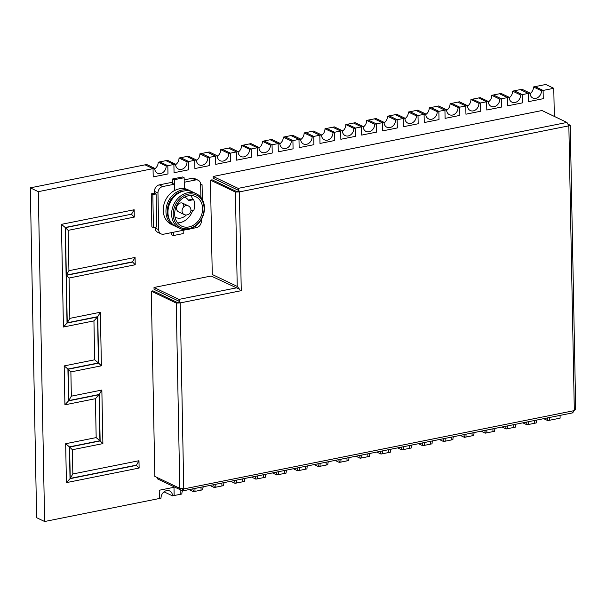 <?xml version="1.0" encoding="UTF-8"?>
<svg xmlns="http://www.w3.org/2000/svg" width="606" height="606" viewBox="0 0 606 606"><rect width="100%" height="100%" fill="white"/><g stroke="black" fill="none" stroke-linecap="round" stroke-linejoin="round"><path stroke-width="0.91" d="M522.864 422.852L526.947 424.798L528.591 424.473L528.538 421.715L528.591 424.473L534.666 423.253L534.613 420.496L534.666 423.253L536.302 422.927A6.727 5.499 -64.5 0 1 536.81 420.056M502.018 427.033L506.101 428.98L507.737 428.654L513.812 427.435L513.759 424.677L513.812 427.435L515.456 427.101A6.727 5.499 -64.5 0 1 515.964 424.238M526.341 422.155A6.727 5.499 -64.5 0 1 526.947 424.798M507.737 428.654L507.684 425.897L507.737 428.654M481.172 431.214L485.247 433.161L486.891 432.835L492.966 431.616L492.913 428.859L492.966 431.616L494.61 431.283A6.727 5.499 -64.5 0 1 495.11 428.419M505.487 426.336A6.727 5.499 -64.5 0 1 506.101 428.98M486.891 432.835L486.838 430.078L486.891 432.835M460.318 435.396L464.401 437.343L472.119 435.797L472.066 433.04L472.119 435.797L473.756 435.464A6.727 5.499 -64.5 0 1 474.263 432.601M484.641 430.518A6.727 5.499 -64.5 0 1 485.247 433.161M466.044 437.009L465.991 434.26L466.044 437.009M439.471 439.577L443.554 441.524L451.265 439.979L451.212 437.221L451.265 439.979L452.909 439.645A6.727 5.499 -64.5 0 1 453.409 436.782M463.787 434.699A6.727 5.499 -64.5 0 1 464.401 437.343M445.19 441.191L445.137 438.441L445.19 441.191M418.617 443.759L422.7 445.705L430.419 444.153L430.366 441.403L430.419 444.153L432.055 443.827A6.727 5.499 -64.5 0 1 432.563 440.963M442.941 438.88A6.727 5.499 -64.5 0 1 443.554 441.524M424.344 445.372L424.291 442.622L424.344 445.372M397.771 447.932L401.854 449.887L409.565 448.334L409.512 445.584L409.565 448.334L411.209 448.008A6.727 5.499 -64.5 0 1 411.716 445.137M422.094 443.062A6.727 5.499 -64.5 0 1 422.7 445.705M403.498 449.554L403.445 446.796L403.498 449.554M376.924 452.114L381 454.061L382.644 453.735L388.719 452.515L388.666 449.766L388.719 452.515L390.362 452.19A6.727 5.499 -64.5 0 1 390.862 449.319M401.24 447.243A6.727 5.499 -64.5 0 1 401.854 449.887M382.644 453.735L382.591 450.978L382.644 453.735M356.07 456.295L360.153 458.242L361.797 457.916L367.872 456.697L367.819 453.939L367.872 456.697L369.508 456.371A6.727 5.499 -64.5 0 1 370.016 453.5M380.394 451.425A6.727 5.499 -64.5 0 1 381 454.061M361.797 457.916L361.744 455.159L361.797 457.916M335.224 460.477L339.307 462.423L340.943 462.098L347.018 460.878L346.965 458.121L347.018 460.878L348.662 460.552A6.727 5.499 -64.5 0 1 349.17 457.682M359.54 455.598A6.727 5.499 -64.5 0 1 360.153 458.242M340.943 462.098L340.89 459.34L340.943 462.098M314.378 464.658L318.453 466.605L320.097 466.279L326.172 465.06L326.119 462.302L326.172 465.06L327.816 464.726A6.727 5.499 -64.5 0 1 328.316 461.863M338.693 459.78A6.727 5.499 -64.5 0 1 339.307 462.423M320.097 466.279L320.044 463.522L320.097 466.279M293.524 468.839L297.607 470.786L299.25 470.461L305.318 469.241L305.265 466.484L305.318 469.241L306.962 468.908A6.727 5.499 -64.5 0 1 307.469 466.044M317.847 463.961A6.727 5.499 -64.5 0 1 318.453 466.605M299.25 470.461L299.197 467.703L299.25 470.461M272.677 473.021L276.753 474.968L284.472 473.422L284.419 470.665L284.472 473.422L286.115 473.089A6.727 5.499 -64.5 0 1 286.615 470.226M296.993 468.143A6.727 5.499 -64.5 0 1 297.607 470.786M278.396 474.634L278.343 471.885L278.396 474.634M251.823 477.202L255.906 479.149L263.625 477.604L263.572 474.846L263.625 477.604L265.261 477.27A6.727 5.499 -64.5 0 1 265.769 474.407M276.147 472.324A6.727 5.499 -64.5 0 1 276.753 474.968M257.55 478.816L257.497 476.066L257.55 478.816M230.977 481.384L235.06 483.33L242.771 481.778L242.718 479.028L242.771 481.778L244.415 481.452A6.727 5.499 -64.5 0 1 244.922 478.588M255.3 476.505A6.727 5.499 -64.5 0 1 255.906 479.149M236.696 482.997L236.643 480.247L236.696 482.997M210.13 485.565L214.206 487.512L221.925 485.959L221.872 483.209L221.925 485.959L223.569 485.633A6.727 5.499 -64.5 0 1 224.069 482.762M234.446 480.687A6.727 5.499 -64.5 0 1 235.06 483.33M215.85 487.179L215.797 484.421L215.85 487.179M189.277 489.739L193.359 491.686L195.003 491.36L201.071 490.14L201.025 487.391L201.071 490.14L202.715 489.815A6.727 5.499 -64.5 0 1 203.222 486.944M213.6 484.868A6.727 5.499 -64.5 0 1 214.206 487.512M195.003 491.36L194.95 488.603L195.003 491.36M164.491 491.511A6.727 5.499 115.5 0 1 164.521 492.057L172.513 495.867L180.224 494.322L180.133 489.686L180.224 494.322L181.868 493.996A6.727 5.499 -64.5 0 1 182.497 490.807M192.746 489.05A6.727 5.499 -64.5 0 1 193.359 491.686M554.316 116.405L553.778 88.302L545.786 84.484L533.477 86.953L541.461 90.771L543.105 90.438L535.113 86.628L543.105 90.438L543.264 98.687L528.493 101.649L528.334 93.4L520.342 89.59L528.334 93.4L529.97 93.074L521.986 89.256L512.623 91.135L520.615 94.953L522.258 94.619L514.267 90.809L522.258 94.619L522.417 102.868L507.639 105.83L507.48 97.581L499.495 93.771L507.48 97.581L509.123 97.255L501.132 93.438L491.777 95.316L499.768 99.126L501.404 98.801L493.42 94.99L501.404 98.801L501.563 107.05L486.792 110.012L486.633 101.763L478.642 97.952L486.633 101.763L488.277 101.437L480.285 97.619L470.93 99.498L478.914 103.308L480.558 102.982L472.566 99.172L480.558 102.982L480.717 111.224L465.938 114.193L465.779 105.944L457.795 102.134L465.779 105.944L467.423 105.618L459.439 101.8L450.076 103.679L458.068 107.489L459.712 107.164L451.72 103.346L459.712 107.164L459.863 115.405L445.092 118.367L444.933 110.125L436.941 106.315L444.933 110.125L446.577 109.792L438.585 105.982L429.23 107.86L437.214 111.671L438.858 111.345L430.874 107.527L438.858 111.345L439.017 119.587L424.245 122.548L424.086 114.307L416.095 110.489L424.086 114.307L425.723 113.973L417.739 110.163L410.02 111.709L418.011 115.526L418.17 123.768L403.391 126.73L403.232 118.488L395.248 114.67L403.232 118.488L404.876 118.155L396.885 114.345L389.173 115.89L397.157 119.7L397.316 127.949L382.545 130.911L382.386 122.67L374.394 118.852L382.386 122.67L384.03 122.336L376.038 118.526L368.319 120.071L376.311 123.882L376.47 132.131L361.691 135.093L361.54 126.843L353.548 123.033L361.54 126.843L363.176 126.518L355.192 122.707L347.473 124.253L355.464 128.063L355.624 136.312L340.845 139.274L340.686 131.025L332.694 127.215L340.686 131.025L342.329 130.699L334.338 126.889L326.626 128.434L334.61 132.244L334.77 140.494L319.998 143.455L319.839 135.206L311.848 131.396L319.839 135.206L321.475 134.88L313.491 131.063L305.772 132.616L313.764 136.426L313.923 144.675L299.144 147.637L298.985 139.388L291.001 135.577L298.985 139.388L300.629 139.062L292.637 135.244L284.926 136.797L292.91 140.607L293.069 148.849L278.298 151.818L278.139 143.569L270.147 139.759L278.139 143.569L279.783 143.243L271.791 139.425L264.072 140.971L272.064 144.789L272.223 153.03L257.444 155.992L257.292 147.75L249.301 143.94L257.292 147.75L258.929 147.417L250.945 143.607L243.226 145.152L251.217 148.97L251.376 157.212L236.598 160.173L236.438 151.932L228.454 148.114L236.438 151.932L238.082 151.598L230.091 147.788L222.379 149.334L230.363 153.151L230.522 161.393L215.751 164.355L215.592 156.113L207.6 152.295L215.592 156.113L217.236 155.78L209.244 151.97L201.525 153.515L209.517 157.325L209.676 165.574L194.897 168.536L194.738 160.295L186.754 156.477L194.738 160.295L196.382 159.961L188.39 156.151L180.679 157.696L188.671 161.507L188.822 169.756L174.051 172.718L173.892 164.468L165.9 160.658L173.892 164.468L175.535 164.143L167.544 160.332L159.825 161.878L167.817 165.688L167.976 173.937L153.204 176.899L153.045 168.65L154.681 168.324L146.697 164.514L145.054 164.84L153.045 168.65L38.292 191.663L44.624 521.516L159.378 498.503L159.219 490.254L173.99 487.292L174.149 495.541L173.99 487.292L159.219 490.254L159.378 498.503L161.014 498.177A6.727 5.499 -64.5 0 1 163.847 491.989A6.727 5.499 -64.5 0 1 169.657 490.951A6.727 5.499 -64.5 0 1 172.513 495.867M529.97 93.074A6.727 5.499 115.5 0 0 532.818 97.99A6.727 5.499 115.5 0 0 538.636 96.952A6.727 5.499 115.5 0 0 541.461 90.771M533.477 86.953A6.727 5.499 -64.5 0 1 530.008 93.619M509.123 97.255A6.727 5.499 115.5 0 0 511.972 102.172A6.727 5.499 115.5 0 0 517.782 101.134A6.727 5.499 115.5 0 0 520.615 94.953M512.623 91.135A6.727 5.499 -64.5 0 1 509.154 97.801M488.277 101.437A6.727 5.499 115.5 0 0 491.125 106.353A6.727 5.499 115.5 0 0 496.935 105.315A6.727 5.499 115.5 0 0 499.768 99.126M491.777 95.316A6.727 5.499 -64.5 0 1 488.307 101.982M467.423 105.618A6.727 5.499 115.5 0 0 470.271 110.534A6.727 5.499 115.5 0 0 476.089 109.497A6.727 5.499 115.5 0 0 478.914 103.308M470.93 99.498A6.727 5.499 -64.5 0 1 467.453 106.156M446.577 109.792A6.727 5.499 115.5 0 0 449.425 114.716A6.727 5.499 115.5 0 0 455.235 113.678A6.727 5.499 115.5 0 0 458.068 107.489M450.076 103.679A6.727 5.499 -64.5 0 1 446.607 110.337M425.723 113.973A6.727 5.499 115.5 0 0 428.571 118.897A6.727 5.499 115.5 0 0 434.388 117.859A6.727 5.499 115.5 0 0 437.214 111.671M429.23 107.86A6.727 5.499 -64.5 0 1 425.76 114.519M553.778 88.302L543.105 90.438L543.264 98.687L528.493 101.649L528.334 93.4L522.258 94.619L522.417 102.868L507.639 105.83L507.48 97.581L501.404 98.801L501.563 107.05L486.792 110.012L486.633 101.763L480.558 102.982L480.717 111.224L465.938 114.193L465.779 105.944L459.712 107.164L459.863 115.405L445.092 118.367L444.933 110.125L438.858 111.345L439.017 119.587L424.245 122.548L424.086 114.307L418.011 115.526L410.02 111.709L408.376 112.042L416.367 115.852L418.011 115.526L418.17 123.768L403.391 126.73L403.232 118.488L397.157 119.7L397.316 127.949L382.545 130.911L382.386 122.67L376.311 123.882L376.47 132.131L361.691 135.093L361.54 126.843L355.464 128.063L355.624 136.312L340.845 139.274L340.686 131.025L334.61 132.244L334.77 140.494L319.998 143.455L319.839 135.206L313.764 136.426L313.923 144.675L299.144 147.637L298.985 139.388L292.91 140.607L293.069 148.849L278.298 151.818L278.139 143.569L272.064 144.789L272.223 153.03L257.444 155.992L257.292 147.75L251.217 148.97L251.376 157.212L236.598 160.173L236.438 151.932L230.363 153.151L230.522 161.393L215.751 164.355L215.592 156.113L209.517 157.325L209.676 165.574L194.897 168.536L194.738 160.295L188.671 161.507L188.822 169.756L174.051 172.718L173.892 164.468L167.817 165.688L167.976 173.937L153.204 176.899L153.045 168.65L145.054 164.84L30.3 187.852L36.633 517.698L44.624 521.516M404.876 118.155A6.727 5.499 115.5 0 0 407.724 123.071A6.727 5.499 115.5 0 0 413.534 122.041A6.727 5.499 115.5 0 0 416.367 115.852M408.376 112.042A6.727 5.499 -64.5 0 1 404.906 118.7M389.173 115.89L387.529 116.223L395.521 120.033L397.157 119.7L389.173 115.89M384.03 122.336A6.727 5.499 115.5 0 0 386.878 127.252A6.727 5.499 115.5 0 0 392.688 126.215A6.727 5.499 115.5 0 0 395.521 120.033M387.529 116.223A6.727 5.499 -64.5 0 1 384.06 122.882M368.319 120.071L366.683 120.397L374.667 124.215L376.311 123.882L368.319 120.071M363.176 126.518A6.727 5.499 115.5 0 0 366.024 131.434A6.727 5.499 115.5 0 0 371.842 130.396A6.727 5.499 115.5 0 0 374.667 124.215M366.683 120.397A6.727 5.499 -64.5 0 1 363.206 127.063M347.473 124.253L345.829 124.578L353.821 128.396L355.464 128.063L347.473 124.253M342.329 130.699A6.727 5.499 115.5 0 0 345.178 135.615A6.727 5.499 115.5 0 0 350.988 134.577A6.727 5.499 115.5 0 0 353.821 128.396M345.829 124.578A6.727 5.499 -64.5 0 1 342.36 131.244M326.626 128.434L324.983 128.76L332.974 132.578L334.61 132.244L326.626 128.434M321.475 134.88A6.727 5.499 115.5 0 0 324.331 139.797A6.727 5.499 115.5 0 0 330.141 138.759A6.727 5.499 115.5 0 0 332.974 132.578M324.983 128.76A6.727 5.499 -64.5 0 1 321.513 135.426M305.772 132.616L304.129 132.941L312.12 136.751L313.764 136.426L305.772 132.616M300.629 139.062A6.727 5.499 115.5 0 0 303.477 143.978A6.727 5.499 115.5 0 0 309.287 142.94A6.727 5.499 115.5 0 0 312.12 136.751M304.129 132.941A6.727 5.499 -64.5 0 1 300.659 139.607M284.926 136.797L283.282 137.123L291.274 140.933L292.91 140.607L284.926 136.797M279.783 143.243A6.727 5.499 115.5 0 0 282.631 148.159A6.727 5.499 115.5 0 0 288.441 147.122A6.727 5.499 115.5 0 0 291.274 140.933M283.282 137.123A6.727 5.499 -64.5 0 1 279.813 143.781M264.072 140.971L262.436 141.304L270.42 145.114L272.064 144.789L264.072 140.971M258.929 147.417A6.727 5.499 115.5 0 0 261.777 152.341A6.727 5.499 115.5 0 0 267.594 151.303A6.727 5.499 115.5 0 0 270.42 145.114M262.436 141.304A6.727 5.499 -64.5 0 1 258.959 147.962M243.226 145.152L241.582 145.485L249.574 149.296L251.217 148.97L243.226 145.152M238.082 151.598A6.727 5.499 115.5 0 0 240.93 156.522A6.727 5.499 115.5 0 0 246.74 155.484A6.727 5.499 115.5 0 0 249.574 149.296M241.582 145.485A6.727 5.499 -64.5 0 1 238.113 152.144M222.379 149.334L220.735 149.667L228.727 153.477L230.363 153.151L222.379 149.334M217.236 155.78A6.727 5.499 115.5 0 0 220.084 160.704A6.727 5.499 115.5 0 0 225.894 159.666A6.727 5.499 115.5 0 0 228.727 153.477M220.735 149.667A6.727 5.499 -64.5 0 1 217.266 156.325M201.525 153.515L199.889 153.848L207.873 157.658L209.517 157.325L201.525 153.515M196.382 159.961A6.727 5.499 115.5 0 0 199.23 164.877A6.727 5.499 115.5 0 0 205.04 163.84A6.727 5.499 115.5 0 0 207.873 157.658M199.889 153.848A6.727 5.499 -64.5 0 1 196.412 160.507M180.679 157.696L179.035 158.022L187.027 161.84L188.671 161.507L180.679 157.696M175.535 164.143A6.727 5.499 115.5 0 0 178.384 169.059A6.727 5.499 115.5 0 0 184.194 168.021A6.727 5.499 115.5 0 0 187.027 161.84M179.035 158.022A6.727 5.499 -64.5 0 1 175.566 164.688M159.825 161.878L158.189 162.203L166.173 166.021L167.817 165.688L159.825 161.878M154.681 168.324A6.727 5.499 115.5 0 0 157.53 173.24A6.727 5.499 115.5 0 0 163.347 172.202A6.727 5.499 115.5 0 0 166.173 166.021M158.189 162.203A6.727 5.499 -64.5 0 1 154.719 168.869M238.37 191.428L239.37 191.905L235.416 192.064L238.37 191.428L238.188 190.208L213.229 178.293L213.191 176.46L541.999 110.527L566.958 122.442L568.852 125.836L569.822 125.01L568.754 125.222M575.7 409.588L570.238 125.321L568.511 124.381M575.276 409.02L572.534 412.716M179.8 488.322L154.833 476.407L151.273 291.168L176.24 303.083L179.8 488.322L183.762 488.921L574.321 410.61L568.852 125.836L239.37 191.905L241.264 290.675L180.194 302.924L176.24 303.083L179.194 302.447L180.194 302.924L183.762 488.921L182.656 490.89L573.125 412.777M157.674 477.763L157.696 478.975L182.656 490.89L182.77 488.444L182.406 488.951M239.37 191.905L238.158 188.375L238.188 190.208M566.958 122.442L238.158 188.375L213.191 176.46M177.884 302.75L152.917 290.835L151.273 291.168M239.521 289.236L237.226 286.411L212.259 274.495L210.449 180.149L235.416 192.064L237.226 286.411M237.052 191.738L212.092 179.823L210.449 180.149M180.194 302.924L178.982 299.394L179.02 301.227L154.053 289.312L154.015 287.479L211.123 276.025L239.476 289.198M179.194 302.447L179.02 301.227M236.09 287.941L178.982 299.394L154.015 287.479M543.718 418.67L547.801 420.617L549.437 420.291L549.384 417.534L549.437 420.291L560.111 418.148L560.058 415.398M135.214 264.761L135.077 257.429L68.932 270.693L68.16 230.356L134.297 217.092L134.161 209.759L61.456 224.341L63.425 327.013L93.938 320.892L94.68 359.797L64.168 365.91L64.918 404.816L95.43 398.703L96.172 437.6L65.668 443.721L66.41 482.626L139.122 468.044L138.979 460.719L72.841 473.975L72.372 449.735L102.884 443.615L101.853 390.052L71.341 396.172L70.879 371.925L101.391 365.812L100.361 312.241L69.849 318.362L69.076 278.025L135.214 264.761L132.464 261.853L66.319 275.116L65.41 227.682L131.547 214.183L65.198 227.492L67.031 323.059L97.543 316.946L98.43 362.949L67.917 369.062L68.531 400.869L99.036 394.748L99.922 440.751L96.172 437.6M38.292 191.663L30.3 187.852M95.43 398.703L99.036 394.748M99.922 440.751L69.41 446.872L65.668 443.721M64.918 404.816L68.531 400.869M69.41 446.872L70.023 478.679L66.41 482.626M64.168 365.91L67.917 369.062M70.023 478.679L136.373 465.37L139.122 468.044M94.68 359.797L98.43 362.949M136.373 465.37L138.979 460.719M93.938 320.892L97.543 316.946M136.365 465.143L70.228 478.399L72.841 473.975M63.425 327.013L67.031 323.059M70.228 478.399L69.622 447.061L72.372 449.735M61.456 224.341L65.198 227.492M69.622 447.061L100.134 440.941L102.884 443.615M134.161 209.759L131.547 214.183M100.134 440.941L99.24 394.476L101.853 390.052M134.297 217.092L131.555 214.418M99.24 394.476L68.736 400.596L71.341 396.172M68.16 230.356L65.41 227.682M68.736 400.596L68.13 369.251L70.879 371.925M68.932 270.693L66.319 275.116M68.13 369.251L98.642 363.138L101.391 365.812M135.077 257.429L132.464 261.853M98.642 363.138L97.748 316.673L100.361 312.241M97.748 316.673L67.236 322.786L69.849 318.362M69.076 278.025L66.327 275.351L132.472 262.087M547.188 417.973A6.727 5.499 -64.5 0 1 547.801 420.617M169.975 220.72A18.256 14.93 -64.5 0 1 167.279 211.736A18.256 14.93 -64.5 0 1 184.171 190.966M175.111 226.152A19.218 15.711 -64.5 0 1 174.096 225.712A19.218 15.711 -64.5 0 1 165.953 211.661A19.218 15.711 -64.5 0 1 174.043 193.988A19.218 15.711 -64.5 0 1 190.648 191.026A19.218 15.711 -64.5 0 1 191.625 191.549M179.77 228.424L176.088 226.667A19.218 15.711 -64.5 0 1 167.953 212.615A19.218 15.711 -64.5 0 1 176.043 194.943A19.218 15.711 -64.5 0 1 192.647 191.981L196.321 193.731A19.218 15.711 -64.5 0 1 204.464 207.79A19.218 15.711 -64.5 0 1 196.374 225.455A19.218 15.711 -64.5 0 1 179.77 228.424A19.218 15.711 -64.5 0 1 171.627 214.372A19.218 15.711 -64.5 0 1 179.717 196.7A19.218 15.711 -64.5 0 1 196.321 193.731M173.21 214.456A18.066 14.771 -64.5 0 1 188.314 194.14A18.066 14.771 -64.5 0 1 204.078 208.267A18.066 14.771 -64.5 0 1 188.974 228.591A18.066 14.771 -64.5 0 1 173.21 214.456M192.663 210.456A16.339 13.355 -64.5 0 1 177.619 222.902M202.601 208.57A16.339 13.355 -64.5 0 1 195.723 223.584A16.339 13.355 -64.5 0 1 181.611 226.106A16.339 13.355 -64.5 0 1 174.687 214.16A16.339 13.355 -64.5 0 1 181.565 199.139A16.339 13.355 -64.5 0 1 195.677 196.624A16.339 13.355 -64.5 0 1 202.601 208.57M184.345 188.625A19.218 15.711 -64.5 0 1 187.936 189.731L190.648 191.026M184.133 177.732L174.286 179.709L172.687 178.944L182.535 176.967L184.133 177.732L184.345 188.655A19.218 15.711 115.5 0 0 174.498 190.632L174.392 190.579A19.218 15.711 -64.5 0 0 163.241 210.365A19.218 15.711 -64.5 0 0 171.377 224.417L174.096 225.712M190.678 195.541A16.339 13.355 -64.5 0 1 192.678 199.154L188.307 200.033M174.286 179.709L174.498 190.632M172.687 178.944L172.778 183.527L174.27 184.239L162.779 186.542A5.765 4.712 115.5 0 0 157.961 193.026L158.666 229.682A5.765 4.712 115.5 0 0 161.105 233.893A5.765 4.712 115.5 0 0 163.696 234.189L186.186 229.682M171.74 232.575L171.778 234.795L173.377 235.56L183.232 233.583L183.163 230.288M173.316 232.257L173.377 235.56M153.447 227.598L156.734 226.939L156.098 193.958L152.818 194.617L153.447 227.598L151.856 226.833L151.22 193.852L154.5 193.193L154.469 191.36A5.765 4.712 -64.5 0 1 159.287 184.875L162.779 186.542M202.237 217.819L202.699 217.721L202.684 216.827M202.351 199.525L202.071 184.739L200.654 185.019M152.818 194.617L151.22 193.852M202.071 184.739L200.624 184.05M176.551 208.373A4.803 3.931 115.5 0 0 178.588 211.888L184.08 214.509A4.803 3.931 -64.5 0 1 182.042 210.994A4.803 3.931 -64.5 0 1 186.057 205.593A4.803 3.931 -64.5 0 1 188.216 205.835L182.724 203.215A4.803 3.931 115.5 0 0 178.573 203.957A4.803 3.931 115.5 0 0 176.551 208.373M161.105 233.893L157.613 232.227A5.765 4.712 -64.5 0 1 155.174 228.015L158.666 229.682M155.159 227.258L155.174 228.015M200.897 197.359L200.647 184.474A5.765 4.712 115.5 0 0 198.207 180.255A5.765 4.712 115.5 0 0 195.617 179.959L192.117 178.293L184.179 179.884M172.748 182.179L159.287 184.875M192.117 178.293A5.765 4.712 -64.5 0 1 194.708 178.588L198.207 180.255M190.595 228.795L196.533 227.606A5.765 4.712 115.5 0 0 201.351 221.122L201.321 219.561M156.098 193.958L154.5 193.193M195.617 179.959L184.224 182.247M174.27 184.239L174.392 190.579M174.982 216.986A11.037 9.022 115.5 0 0 175.899 217.509A11.037 9.022 115.5 0 0 186.337 214.971M190.913 210.805L193.882 210.206A16.339 13.355 115.5 0 0 193.678 199.632L188.701 200.631A11.037 9.022 115.5 0 0 185.406 197.594A11.037 9.022 115.5 0 0 184.421 197.208M193.678 199.632L192.678 199.154M183.762 206.252A4.803 3.931 115.5 0 0 182.201 203.018M67.236 322.786L66.327 275.351M157.961 193.026L154.469 191.36M184.08 214.509A4.803 4.803 0 0 0 190.951 210.077A4.803 4.803 0 0 0 188.216 205.835M175.899 217.509L175.005 217.077M185.406 197.594L184.504 197.162"/></g></svg>
